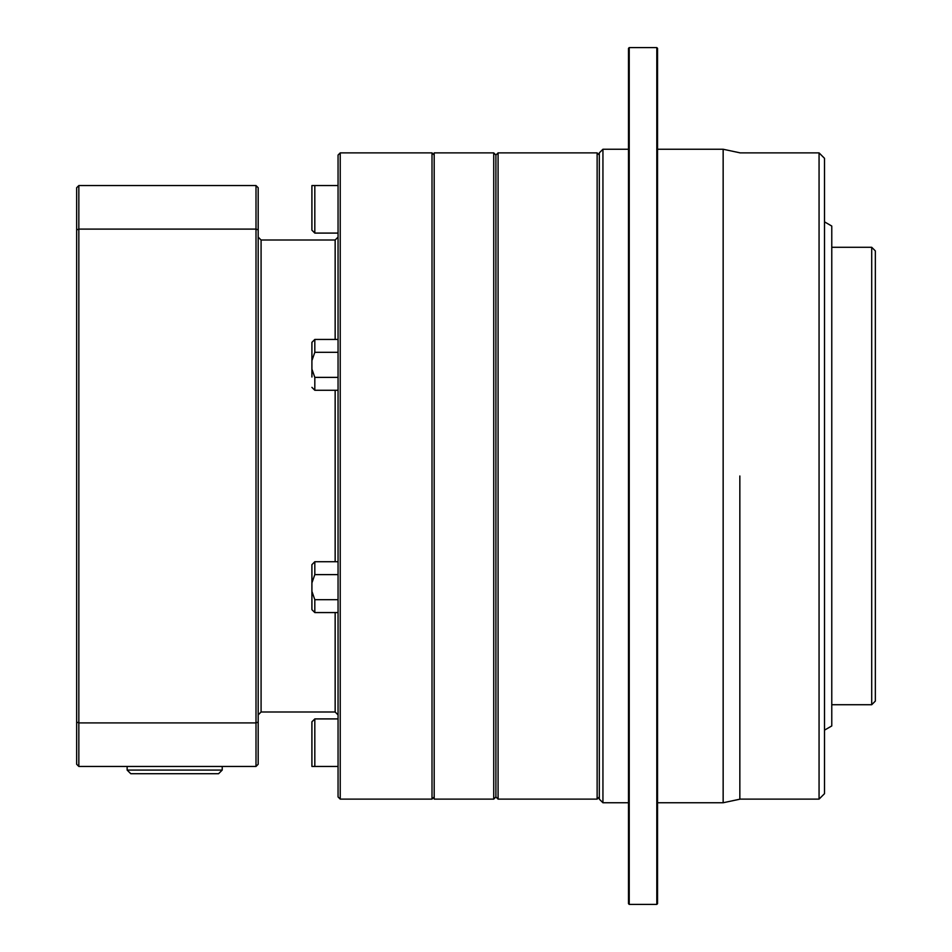 <?xml version="1.0" encoding="UTF-8"?>
<svg xmlns="http://www.w3.org/2000/svg" width="952" height="952" viewBox="0 0 952 952"><rect width="100%" height="100%" fill="white"/><g stroke="black" fill="none" stroke-linecap="round" stroke-linejoin="round"><path stroke-width="1.43" d="M218.591 773.702L130.769 773.702L127.14 770.073L222.221 770.073L218.591 773.702M127.14 766.443L127.14 770.073M222.221 766.443L222.221 770.073M599.308 799.121L599.308 152.879L602.937 149.25L602.937 802.75L599.308 799.121M628.498 903.674L628.498 48.326L629.224 47.6L629.224 904.4L628.498 903.674M656.809 47.6L657.534 48.326L657.534 903.674L656.809 904.4L656.809 47.6L629.224 47.6M739.871 799.192L723.151 802.75L723.151 149.25L657.534 149.25M739.847 476L739.847 799.121L739.847 476M819.065 152.879L824.515 158.329L824.515 793.671L819.065 799.121L819.065 152.879L739.847 152.879M599.308 796.931L597.13 799.121L597.13 152.879L498.086 152.879L498.086 799.121L495.909 796.931L493.731 799.121L493.731 152.879L434.195 152.879L434.195 799.121L493.731 799.121M493.731 152.879L495.909 155.069L495.909 796.931M311.911 185.557L338.055 185.557L314.815 185.557L314.815 233.085L311.911 230.182L311.911 185.557L314.815 185.557L311.911 185.557L311.911 195.089M311.911 756.911L311.911 766.443L312.732 766.443M338.055 718.915L314.815 718.915L314.815 766.443L338.055 766.443L311.911 766.443L311.911 756.483L311.911 766.443L312.791 766.443M311.911 747.582L311.911 721.818L314.815 718.915M338.055 574.615L314.815 574.615L311.911 582.922L311.911 564.643L311.911 609.661L311.911 582.922M338.055 796.931L338.055 155.069L340.233 152.879L340.233 799.121L338.055 796.931M434.195 796.931L432.006 799.121L432.006 152.879L340.233 152.879M78.837 185.557L78.837 766.443L76.66 764.266L76.66 187.734L78.837 185.557L256.005 185.557L258.182 187.734L258.182 764.266L256.005 766.443L256.005 185.557M311.911 213.95L311.911 207.667M311.911 373.743L311.911 361.593M78.837 766.443L256.005 766.443M76.66 722.104L78.837 722.901L256.005 722.901L258.182 722.104M76.66 229.896L78.837 229.099L256.005 229.099L258.182 229.896M338.055 352.323L314.815 352.323L311.911 360.63L311.911 342.339L311.911 352.704M311.911 377.004L311.911 360.63M311.911 369.078L314.815 377.385L314.815 390.272L338.055 390.272M338.055 377.385L314.815 377.385M338.055 599.677L314.815 599.677L314.815 612.564L311.911 609.661M311.911 591.37L314.815 599.677M311.911 766.443L311.911 744.333M871.711 247.282L875.34 250.911L875.34 701.088L871.711 704.718L871.711 247.282L831.774 247.282M824.515 221.864L831.774 226.052L831.774 725.948L824.515 730.136M335.152 561.728L335.152 390.272M335.152 339.436L335.152 240.011L338.055 237.107M335.152 240.011L261.086 240.011L261.086 711.989L258.182 714.892M338.055 561.728L314.815 561.728L314.815 574.615M261.086 711.989L335.152 711.989L335.152 612.564M338.055 339.436L314.815 339.436L314.815 352.323M261.086 240.011L258.182 237.107M723.151 802.75L657.534 802.75M819.065 799.121L739.847 799.121M656.809 904.4L629.224 904.4M628.498 802.75L602.937 802.75M597.13 799.121L498.086 799.121M314.815 233.085L338.055 233.085M432.006 799.121L340.233 799.121M434.195 155.069L432.006 152.879M338.055 612.564L314.815 612.564M314.815 390.272L311.911 387.357M314.815 339.436L311.911 342.339M314.815 561.728L311.911 564.643M495.909 155.069L498.086 152.879M599.308 155.069L597.13 152.879M628.498 149.25L602.937 149.25M739.871 152.808L723.151 149.25M335.152 711.989L338.055 714.892M831.774 704.718L871.711 704.718"/></g></svg>

